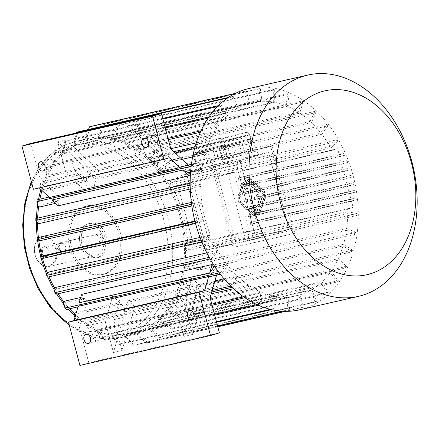 <?xml version="1.0" encoding="UTF-8"?>
<svg xmlns="http://www.w3.org/2000/svg" width="439" height="439" viewBox="0 0 439 439"><rect width="100%" height="100%" fill="white"/><g stroke="black" fill="none" stroke-linecap="round" stroke-linejoin="round"><path stroke-width="0.33" stroke-dasharray="2.19 1.65" d="M239.282 196.326L244.935 181.131A4.796 3.303 73.5 0 1 246.713 179.293A4.796 3.303 73.5 0 1 249.489 180.089L262.067 191.113A4.796 3.303 73.5 0 1 263.795 197.671L258.148 212.86A4.796 3.303 73.5 0 1 256.371 214.704A4.796 3.303 73.5 0 1 253.594 213.908L241.016 202.884A4.796 3.303 73.5 0 1 239.282 196.326L239.732 196.195L245.379 181A4.796 3.303 73.5 0 1 247.157 179.161A4.796 3.303 73.5 0 1 249.934 179.957L262.511 190.981A4.796 3.303 73.5 0 1 264.24 197.539L258.593 212.728A4.796 3.303 73.5 0 1 256.815 214.572A4.796 3.303 73.5 0 1 254.038 213.771L241.461 202.752A4.796 3.303 73.5 0 1 239.732 196.195M245.703 189.533L244.238 188.243L247.152 180.396L263.082 194.356L255.926 213.601L249.429 207.905L250.087 206.132L255.119 210.544L260.492 196.096L256.947 196.908L256.376 194.746L259.921 193.934L247.964 183.453L245.703 189.533L246.147 189.401L244.682 188.112L244.238 188.243M272.021 146.11L295.041 233.241L234.475 247.102L211.455 159.972L272.021 146.11L270.687 146.505L293.707 233.636L295.041 233.241M243.886 180.215A6.393 4.401 73.5 0 1 246.257 177.757A6.393 4.401 73.5 0 1 249.961 178.827L262.533 189.846A6.393 4.401 73.5 0 1 264.843 198.587L259.197 213.782A6.393 4.401 73.5 0 1 256.82 216.235A6.393 4.401 73.5 0 1 253.122 215.17L240.545 204.146A6.393 4.401 73.5 0 1 238.234 195.41L243.886 180.215L244.331 180.083A6.393 4.401 73.5 0 1 246.702 177.625A6.393 4.401 73.5 0 1 250.406 178.695L262.983 189.714A6.393 4.401 73.5 0 1 265.288 198.455L259.641 213.65A6.393 4.401 73.5 0 1 257.265 216.103A6.393 4.401 73.5 0 1 253.566 215.039L240.989 204.014A6.393 4.401 73.5 0 1 238.684 195.278L244.331 180.083M59.391 248.567A4.423 3.205 77.1 0 0 63.452 251.97A4.423 3.205 77.1 0 0 65.543 246.74A4.423 3.205 77.1 0 0 61.476 243.343A4.423 3.205 77.1 0 0 59.391 248.567M232.099 143.443L226.058 145.232A15.058 0.477 165.2 0 1 240.182 141.385L232.099 143.443L232.094 144.03L230.887 145.079L233.822 156.202L223.1 159.379A18.065 0.571 165.2 0 1 227.303 158.056A18.065 0.571 165.2 0 1 233.822 156.202M248.26 139.333L240.182 141.385A15.058 0.477 165.2 0 1 250.296 139.07L248.26 139.333L248.886 139.761L248.013 140.672L250.954 151.795L236.621 155.439A18.065 0.571 165.2 0 1 250.954 151.795M252.332 138.812L250.296 139.07A15.058 0.477 165.2 0 1 250.729 139.075A15.058 0.477 165.2 0 1 246.284 140.606L252.332 138.812L253.627 139.75L256.568 150.873L252.957 151.334A18.065 0.571 165.2 0 1 256.903 150.665A18.065 0.571 165.2 0 1 256.568 150.873M240.237 142.395L246.284 140.606A15.058 0.477 165.2 0 1 232.16 144.453L240.237 142.395L240.55 142.944L242.108 143.235L245.05 154.358L255.772 151.175A18.065 0.571 165.2 0 1 245.05 154.358M224.077 146.505L232.16 144.453A15.058 0.477 165.2 0 1 222.046 146.769L224.077 146.505L223.758 147.213L224.977 147.641L227.918 158.764L242.251 155.121A18.065 0.571 165.2 0 1 227.918 158.764M224.977 147.641L239.31 143.997L242.251 155.121M239.31 143.997L240.55 142.944M242.108 143.235L252.831 140.052L255.772 151.175M252.831 140.052L253.111 139.218M223.1 159.379L220.164 148.256L219.527 147.756L219.368 148.563L222.974 148.097L225.915 159.22A18.065 0.571 165.2 0 1 221.969 159.895A18.065 0.571 165.2 0 1 222.304 159.686L225.915 159.22M219.368 148.563L222.304 159.686M222.974 148.097L223.758 147.213M220.01 147.027L222.046 146.769A15.058 0.477 165.2 0 1 221.613 146.763A15.058 0.477 165.2 0 1 226.058 145.232L220.01 147.027L219.527 147.756M220.164 148.256L230.887 145.079M248.013 140.672L233.685 144.316L236.621 155.439M233.685 144.316L232.094 144.03M253.627 139.75L250.021 140.211L252.957 151.334M250.021 140.211L248.886 139.761M197.879 152.503L205.957 150.451A15.058 0.477 165.2 0 1 195.843 152.767L197.879 152.503L197.555 153.211L198.779 153.639L201.715 164.762L216.048 161.118A18.065 0.571 165.2 0 1 201.715 164.762M193.808 153.024L195.843 152.767A15.058 0.477 165.2 0 1 195.41 152.761A15.058 0.477 165.2 0 1 199.855 151.23L193.808 153.024L193.165 154.561L196.101 165.684L199.712 165.218A18.065 0.571 165.2 0 1 195.767 165.893A18.065 0.571 165.2 0 1 196.101 165.684M205.902 149.441L199.855 151.23A15.058 0.477 165.2 0 1 213.98 147.383L205.902 149.441L205.891 150.028L204.684 151.076L207.62 162.2L196.897 165.377A18.065 0.571 165.2 0 1 207.62 162.2M222.063 145.331L213.98 147.383A15.058 0.477 165.2 0 1 224.093 145.068L222.063 145.331L222.683 145.759L221.816 146.67L224.752 157.793L210.418 161.437A18.065 0.571 165.2 0 1 224.752 157.793M226.129 144.81L224.093 145.068A15.058 0.477 165.2 0 1 224.527 145.068A15.058 0.477 165.2 0 1 220.082 146.604L226.129 144.81L227.424 145.748L230.365 156.871L226.754 157.332A18.065 0.571 165.2 0 1 230.7 156.663A18.065 0.571 165.2 0 1 230.365 156.871M193.165 154.561L196.771 154.094L199.712 165.218M196.771 154.094L197.555 153.211M204.684 151.076L193.961 154.254L196.897 165.377M193.961 154.254L193.33 153.754M198.779 153.639L213.107 149.995L216.048 161.118M213.107 149.995L214.347 148.942L215.906 149.233L218.847 160.356L229.57 157.173A18.065 0.571 165.2 0 1 218.847 160.356M214.04 148.393L220.082 146.604A15.058 0.477 165.2 0 1 205.957 150.451L214.04 148.393L214.347 148.942M215.906 149.233L226.628 146.05L229.57 157.173M226.628 146.05L226.908 145.216M227.424 145.748L223.819 146.209L226.754 157.332M223.819 146.209L222.683 145.759M221.816 146.67L207.482 150.314L210.418 161.437M207.482 150.314L205.891 150.028M235.271 241.768L214.863 164.526L268.553 152.234L288.966 229.482L235.271 241.768L206.807 250.214L186.399 172.966L214.863 164.526M187.14 176.226L205.918 247.289L255.317 235.984L236.539 164.921L187.14 176.226L186.399 172.966L240.095 160.679L260.503 237.922L288.966 229.482M255.317 235.984L260.503 237.922L206.807 250.214L205.918 247.289M236.539 164.921L240.095 160.679L268.553 152.234M228.445 162.381A18.065 0.571 165.2 0 1 247.338 157.277A18.065 0.571 165.2 0 1 258.044 154.989A18.065 0.571 165.2 0 1 240.726 160.158A18.065 0.571 165.2 0 1 223.111 164.219A18.065 0.571 165.2 0 1 228.445 162.381M226.513 162.825A18.065 0.571 165.2 0 1 207.62 167.928A18.065 0.571 165.2 0 1 196.913 170.217A18.065 0.571 165.2 0 1 198.038 169.701A18.065 0.571 165.2 0 1 217.448 164.208A18.065 0.571 165.2 0 1 231.841 160.987A18.065 0.571 165.2 0 1 226.513 162.825M351.019 199.399L250.076 222.502L250.565 224.356L258.862 222.129L258.373 220.274L355.881 197.956L351.019 199.399L349.548 193.835L248.606 216.943L248.117 215.088L257.391 212.569L354.899 190.252L355.387 192.106L257.88 214.424L257.391 212.569M248.117 215.088L349.054 191.986L347.589 186.421L246.647 209.524L246.153 207.674L347.095 184.567L345.63 179.008L352.297 177.027A111.907 81.1 77.1 0 0 351.809 175.172L345.136 177.153L343.671 171.589L350.108 169.679L349.62 167.83L343.177 169.739L341.712 164.175L240.77 187.277L240.276 185.428L341.218 162.32L339.753 156.761L344.615 155.318L344.121 153.463L339.259 154.907L337.629 148.728L228.093 173.795L243.607 232.505L353.137 207.433L351.507 201.254L250.565 224.356M339.259 154.907L238.317 178.009L238.811 179.864L247.108 177.636L246.619 175.781L344.121 153.463M339.753 156.761L238.811 179.864M343.177 169.739L242.235 192.842L242.729 194.696L252.601 191.997L252.112 190.147L349.62 167.83M343.671 171.589L242.729 194.696M345.136 177.153L244.194 200.255L244.688 202.11L254.79 199.344A111.907 81.1 77.1 0 0 254.302 197.495L244.194 200.255M345.63 179.008L244.688 202.11M216.57 275.116L217.612 271.494A99.121 71.831 -102.9 0 1 215.066 268.383L227.737 265.485A99.121 71.831 77.1 0 0 237.082 275.829L232.363 285.794A111.907 81.1 77.1 0 0 233.597 286.958L238.311 276.993A99.121 71.831 77.1 0 0 248.644 285.251L245.428 296.418A111.907 81.1 77.1 0 0 246.762 297.307L249.978 286.14A99.121 71.831 77.1 0 0 260.98 292.061L259.361 304.084A111.907 81.1 77.1 0 0 260.761 304.666L262.385 292.643A99.121 71.831 77.1 0 0 273.727 296.051L273.749 308.562A111.907 81.1 77.1 0 0 275.171 308.826L275.149 296.309A99.121 71.831 77.1 0 0 286.48 297.093L288.154 309.72A111.907 81.1 77.1 0 0 289.553 309.654L287.88 297.022A99.121 71.831 77.1 0 0 296.347 295.804A99.121 71.831 77.1 0 0 298.871 295.162L302.136 307.519A111.907 81.1 77.1 0 0 303.47 307.124L300.205 294.767A99.121 71.831 77.1 0 0 310.505 290.311L148.569 327.379A99.121 71.831 77.1 0 0 149.798 326.665L311.734 289.603A99.121 71.831 77.1 0 0 321.041 282.7L159.105 319.762A99.121 71.831 77.1 0 0 160.191 318.758L322.127 281.69A99.121 71.831 77.1 0 0 330.155 272.542L168.214 309.61A99.121 71.831 77.1 0 0 169.125 308.337L331.066 271.275A99.121 71.831 77.1 0 0 337.569 260.162L175.627 297.225A99.121 71.831 77.1 0 0 176.335 295.732L338.271 258.664A99.121 71.831 77.1 0 0 343.057 245.922L181.12 282.99A99.121 71.831 77.1 0 0 181.603 281.317L343.539 244.249A99.121 71.831 77.1 0 0 346.453 230.272L184.517 267.335A99.121 71.831 77.1 0 0 184.759 265.529L346.695 228.467A99.121 71.831 77.1 0 0 347.655 213.667L357.132 215.417A111.907 81.1 77.1 0 0 357.126 213.541L347.655 211.79A99.121 71.831 77.1 0 0 347.6 209.074L187.81 245.648A99.121 71.831 77.1 0 0 172.297 186.943L332.087 150.368A99.121 71.831 77.1 0 0 330.803 148.02L168.867 185.082A99.121 71.831 77.1 0 0 167.95 183.475L329.887 146.412A99.121 71.831 77.1 0 0 321.814 134.296L159.878 171.358L161.393 169.245L172.39 161.42L327.884 125.828A111.907 81.1 77.1 0 0 326.792 124.424L171.298 160.01A111.907 81.1 -102.9 0 1 172.39 161.42M347.655 211.79L185.713 248.858A99.121 71.831 -102.9 0 1 185.719 250.735L188.09 251.174L201.638 251.009L357.132 215.417M347.655 213.667L185.719 250.735M300.205 294.767L138.263 331.829A99.121 71.831 -102.9 0 1 136.93 332.224L137.747 335.314L146.642 343.111A111.907 81.1 77.1 0 0 147.976 342.716L139.081 334.919L138.263 331.829M298.871 295.162L136.93 332.224M287.88 297.022L125.944 334.09A99.121 71.831 -102.9 0 1 124.544 334.156L124.961 337.317L132.66 345.312A111.907 81.1 77.1 0 0 134.06 345.246L126.361 337.245L125.944 334.09M286.48 297.093L124.544 334.156M275.149 296.309L113.207 333.377A99.121 71.831 -102.9 0 1 111.786 333.113L111.791 336.241L118.256 344.154A111.907 81.1 77.1 0 0 119.677 344.417L113.213 336.504L113.207 333.377M273.727 296.051L111.786 333.113M262.385 292.643L100.443 329.711A99.121 71.831 -102.9 0 1 99.044 329.129L98.638 332.131L103.867 339.676A111.907 81.1 77.1 0 0 105.267 340.258L100.043 332.718L100.443 329.711M260.98 292.061L99.044 329.129M249.978 286.14L88.041 323.208A99.121 71.831 -102.9 0 1 86.703 322.319L85.901 325.107L89.929 332.005A111.907 81.1 77.1 0 0 91.268 332.894L87.235 325.996L88.041 323.208M248.644 285.251L233.548 288.708M211.181 293.828L86.703 322.319M238.311 276.993L199.866 285.794A99.121 71.831 -102.9 0 0 205.172 290.355L196.579 292.319A99.121 71.831 -102.9 0 1 191.278 287.759L129.423 301.917A99.121 71.831 -102.9 0 0 134.729 306.477L126.136 308.447A99.121 71.831 -102.9 0 1 120.835 303.881L76.375 314.061A99.121 71.831 -102.9 0 1 75.14 312.892M112.807 295.485L105.272 321.644L79.497 327.543L87.032 301.384L112.807 295.485A99.121 71.831 -102.9 0 0 119.6 302.718L76.315 312.623M87.032 301.384A99.121 71.831 -102.9 0 1 84.486 298.273L65.801 302.548L64.281 304.666A102.314 74.147 -102.9 0 1 63.189 303.256M64.709 301.143A99.121 71.831 77.1 0 0 65.801 302.548M79.152 302.778L83.394 296.863L80.677 297.488M83.394 296.863A99.121 71.831 -102.9 0 1 81.566 294.399M55.72 287.419A99.121 71.831 77.1 0 0 56.636 289.021L218.573 251.959A99.121 71.831 77.1 0 0 226.645 264.075L214.934 266.758M48.449 272.136A99.121 71.831 77.1 0 0 49.163 273.892L211.104 236.83A99.121 71.831 77.1 0 0 217.656 250.351L206.802 252.837M43.121 255.767A99.121 71.831 77.1 0 0 43.609 257.622L205.551 220.559A99.121 71.831 77.1 0 0 210.391 235.074L200.025 237.444M41.853 256.146A99.121 71.831 77.1 0 0 42.479 258.483M47.308 272.8A99.121 71.831 77.1 0 0 48.992 276.806M54.765 288.302A99.121 71.831 77.1 0 0 58.047 293.751M63.979 302.164A99.121 71.831 77.1 0 0 69.543 308.765M74.646 313.945A99.121 71.831 77.1 0 0 133.121 333.163A99.121 71.831 77.1 0 0 179.935 216.098A99.121 71.831 77.1 0 0 88.887 139.926A99.121 71.831 77.1 0 0 41.974 190.51M39.856 199.185A99.121 71.831 77.1 0 0 38.643 206.473M37.661 218.123A99.121 71.831 77.1 0 0 37.578 223.407M38.412 237.461A99.121 71.831 77.1 0 0 38.824 240.764M191.854 205.973L202.083 203.636A99.121 71.831 77.1 0 0 205.057 218.704L194.889 221.031M190.252 188.995L200.81 186.575A99.121 71.831 77.1 0 0 201.83 201.742L39.894 238.805A99.121 71.831 77.1 0 0 40.147 240.698M190.553 172.467L201.764 169.904A99.121 71.831 77.1 0 0 200.804 184.698L38.868 221.766A99.121 71.831 77.1 0 0 38.868 223.643M58.157 205.803A99.121 71.831 -102.9 0 1 58.513 202.692L55.577 203.361M85.182 190.927A99.121 71.831 -102.9 0 1 87.443 181.011L42.984 191.184A99.121 71.831 -102.9 0 1 43.466 189.511L87.926 179.332A99.121 71.831 -102.9 0 1 90.225 172.516L57.761 141.819L65.921 172.719L85.182 190.927L59.408 196.826A99.121 71.831 -102.9 0 0 58.755 200.886L40.07 205.167A99.121 71.831 77.1 0 0 39.828 206.967M326.792 124.424L320.722 132.885A99.121 71.831 77.1 0 0 311.383 122.541L149.441 159.604A99.121 71.831 77.1 0 0 148.212 158.441L310.148 121.378A99.121 71.831 77.1 0 0 299.821 113.119L137.879 150.182A99.121 71.831 77.1 0 0 136.545 149.293L298.482 112.23A99.121 71.831 77.1 0 0 287.479 106.309L125.543 143.372A99.121 71.831 77.1 0 0 124.138 142.79L286.08 105.722A99.121 71.831 77.1 0 0 274.737 102.32L112.796 139.388A99.121 71.831 77.1 0 0 111.374 139.125L273.316 102.062A99.121 71.831 77.1 0 0 261.979 101.277L100.043 138.345A99.121 71.831 77.1 0 0 98.643 138.411L260.579 101.343A99.121 71.831 77.1 0 0 252.118 102.567A99.121 71.831 77.1 0 0 249.593 103.209L87.652 140.277A99.121 71.831 77.1 0 0 86.318 140.672L248.26 103.604A99.121 71.831 77.1 0 0 237.954 108.054L233.197 96.344A111.907 81.1 77.1 0 0 231.968 97.052L236.725 108.768A99.121 71.831 77.1 0 0 227.418 115.671L221.311 104.959A111.907 81.1 77.1 0 0 220.224 105.969L226.332 116.681A99.121 71.831 77.1 0 0 218.309 125.828L211.033 116.439A111.907 81.1 77.1 0 0 210.122 117.712L217.398 127.096A99.121 71.831 77.1 0 0 210.896 138.208L202.675 130.438A111.907 81.1 77.1 0 0 201.967 131.93L210.188 139.706A99.121 71.831 77.1 0 0 205.403 152.443L166.963 161.245A99.121 71.831 -102.9 0 1 169.256 154.429L160.669 156.394A99.121 71.831 -102.9 0 0 158.369 163.209L96.514 177.367A99.121 71.831 -102.9 0 1 98.813 170.552L90.225 172.516M210.188 139.706L196.277 142.889M169.256 154.429L136.798 123.727L144.958 154.627L170.733 148.728L48.246 176.769A99.121 71.831 -102.9 0 1 48.954 175.276L46.902 173.334L47.182 166.03A111.907 81.1 77.1 0 0 46.474 167.522L46.194 174.826L48.246 176.769M210.896 138.208L48.954 175.276M217.398 127.096L55.457 164.164A99.121 71.831 -102.9 0 1 56.368 162.891L54.551 160.548L55.539 152.031A111.907 81.1 77.1 0 0 54.628 153.304L53.64 161.815L55.457 164.164M218.309 125.828L56.368 162.891M226.332 116.681L64.396 153.743A99.121 71.831 -102.9 0 1 65.482 152.739L63.957 150.061L65.817 140.551A111.907 81.1 77.1 0 0 64.731 141.556L62.87 151.065L64.396 153.743M227.418 115.671L65.482 152.739M236.725 108.768L74.789 145.836A99.121 71.831 -102.9 0 1 76.018 145.122L74.828 142.192L77.698 131.936M237.954 108.054L76.018 145.122M320.722 132.885L158.786 169.953A99.121 71.831 -102.9 0 1 159.878 171.358M157.886 164.883L96.031 179.041A99.121 71.831 -102.9 0 0 93.77 188.962L155.625 174.804A99.121 71.831 -102.9 0 1 157.886 164.883L148.975 158.962A111.907 81.1 -102.9 0 1 149.458 157.288L87.602 171.446L96.514 177.367M205.403 152.443L196.491 146.522A111.907 81.1 77.1 0 0 196.008 148.195L204.92 154.116L192.65 156.926M181.982 159.368L166.48 162.918A99.121 71.831 -102.9 0 0 164.219 172.84L189.988 166.941L188.183 165.234M204.92 154.116A99.121 71.831 77.1 0 0 202.006 168.099L189.335 171.001A99.121 71.831 -102.9 0 1 189.988 166.941M98.813 170.552L66.349 139.854L74.515 170.749L93.77 188.962M148.975 158.962L87.12 173.12L96.031 179.041M87.12 173.12A111.907 81.1 -102.9 0 1 87.602 171.446M87.926 179.332L79.015 173.41L40.997 182.114A111.907 81.1 77.1 0 0 40.514 183.787L40.756 189.703A102.314 74.147 77.1 0 1 41.239 188.029L40.997 182.114M87.443 181.011L78.532 175.084A111.907 81.1 -102.9 0 1 79.015 173.41M158.369 163.209L149.458 157.288M160.669 156.394L128.204 125.697L136.37 156.591L155.625 174.804M166.963 161.245L158.045 155.318A111.907 81.1 -102.9 0 0 157.568 156.997L166.48 162.918M144.958 154.627L164.219 172.84M58.755 200.886L49.42 196.996A111.907 81.1 77.1 0 0 49.349 197.479M169.525 157.749L38.945 187.634L39.269 187.941M38.945 187.634L33.38 189.286M59.408 196.826L40.152 178.618L30.845 143.394M180.001 167.105L189.335 171.001M217.612 271.494L191.843 277.393L184.309 303.552L192.469 334.452L205.172 290.355M214.901 280.905L198.637 284.626A99.121 71.831 -102.9 0 1 191.843 277.393M237.082 275.829L224.027 278.814M121.394 293.521L183.25 279.363A99.121 71.831 -102.9 0 0 190.043 286.596L128.188 300.753A99.121 71.831 -102.9 0 1 121.394 293.521L113.86 319.674L122.026 350.574L134.729 306.477M128.188 300.753L123.474 310.719A111.907 81.1 -102.9 0 0 124.709 311.882L129.423 301.917M119.6 302.718L114.886 312.683L76.869 321.386A111.907 81.1 77.1 0 0 78.104 322.55L75.195 316.552L76.375 314.061M120.835 303.881L116.115 313.852A111.907 81.1 -102.9 0 1 114.886 312.683M105.272 321.644L113.432 352.539L126.136 308.447M190.043 286.596L185.329 296.561L123.474 310.719M191.278 287.759L186.564 297.724A111.907 81.1 -102.9 0 1 185.329 296.561M183.25 279.363L175.715 305.517L183.881 336.417L196.579 292.319M198.637 284.626L193.923 294.591A111.907 81.1 -102.9 0 0 195.152 295.76L199.866 285.794M202.802 241.845L187.288 183.14L177.839 185.302L193.347 244.007L202.802 241.845L208.58 240.128L193.072 181.422L233.877 172.083L228.093 173.795M210.078 297.653L184.309 303.552M175.715 305.517L113.86 319.674M200.875 317.128A4.796 3.303 -106.5 0 0 201.013 317.09A4.796 3.303 -106.5 0 0 202.818 311.553A4.796 3.303 -106.5 0 0 198.285 307.893A4.796 3.303 -106.5 0 0 196.458 313.331A4.796 3.303 -106.5 0 0 200.875 317.128M97.354 340.823A4.796 3.303 -106.5 0 0 97.496 340.785A4.796 3.303 -106.5 0 0 99.296 335.248A4.796 3.303 -106.5 0 0 94.769 331.588A4.796 3.303 -106.5 0 0 92.936 337.026A4.796 3.303 -106.5 0 0 97.354 340.823M183.881 336.417L192.469 334.452M79.497 327.543L88.804 362.768L219.385 332.877M122.026 350.574L113.432 352.539M152.876 135.448A4.796 3.303 73.5 0 1 157.294 139.245A4.796 3.303 73.5 0 1 155.461 144.683A4.796 3.303 73.5 0 1 150.934 141.023A4.796 3.303 73.5 0 1 152.734 135.486A4.796 3.303 73.5 0 1 152.876 135.448M49.355 159.143A4.796 3.303 73.5 0 1 53.772 162.94A4.796 3.303 73.5 0 1 51.945 168.378A4.796 3.303 73.5 0 1 47.412 164.718A4.796 3.303 73.5 0 1 49.217 159.181A4.796 3.303 73.5 0 1 49.355 159.143M136.37 156.591L74.515 170.749M66.349 139.854L57.761 141.819M65.921 172.719L40.152 178.618M128.204 125.697L136.798 123.727M51.989 199.97L58.513 202.692M74.054 315.191A100.718 72.989 77.1 0 0 133.478 334.721A100.718 72.989 77.1 0 0 181.044 215.768A100.718 72.989 77.1 0 0 88.53 138.367A100.718 72.989 77.1 0 0 85.287 139.218A100.718 72.989 77.1 0 0 40.854 189.769M38.528 199.487A100.718 72.989 77.1 0 0 37.485 205.918M36.459 218.402A100.718 72.989 77.1 0 0 36.393 222.743M37.266 237.724A100.718 72.989 77.1 0 0 37.595 240.369M40.789 256.667A100.718 72.989 77.1 0 0 41.348 258.741M46.485 273.881A100.718 72.989 77.1 0 0 47.824 277.069M53.986 289.367A100.718 72.989 77.1 0 0 56.79 294.037M63.216 303.217A100.718 72.989 77.1 0 0 68.116 309.094M86.988 206.001A35.169 25.489 77.1 0 0 71.31 246.46A35.169 25.489 77.1 0 0 103.818 274.271A35.169 25.489 77.1 0 0 120.813 234.3A35.169 25.489 77.1 0 0 88.124 205.699A35.169 25.489 77.1 0 0 86.988 206.001M85.27 206.39A35.169 25.489 77.1 0 0 69.592 246.85A35.169 25.489 77.1 0 0 102.1 274.666A35.169 25.489 77.1 0 0 119.095 234.695A35.169 25.489 77.1 0 0 86.406 206.094A35.169 25.489 77.1 0 0 85.27 206.39M89.765 223.385A17.587 12.742 77.1 0 0 81.923 243.618A17.587 12.742 77.1 0 0 98.177 257.523A17.587 12.742 77.1 0 0 106.677 237.537A17.587 12.742 77.1 0 0 90.33 223.237A17.587 12.742 77.1 0 0 89.765 223.385M88.041 223.78A17.587 12.742 77.1 0 0 80.205 244.007A17.587 12.742 77.1 0 0 96.459 257.912A17.587 12.742 77.1 0 0 104.954 237.927A17.587 12.742 77.1 0 0 88.612 223.632A17.587 12.742 77.1 0 0 88.041 223.78M88.618 225.942A15.349 11.123 77.1 0 0 81.775 243.596A15.349 11.123 77.1 0 0 95.96 255.734A15.349 11.123 77.1 0 0 103.209 237.609A15.349 11.123 77.1 0 0 89.112 225.811A15.349 11.123 77.1 0 0 88.618 225.942M56.384 248.326A15.349 11.123 77.1 0 0 42.287 236.528A15.349 11.123 77.1 0 0 34.873 253.972A15.349 11.123 77.1 0 0 49.141 266.451A15.349 11.123 77.1 0 0 56.384 248.326M98.731 243.25L60.933 251.904L57.246 248.128L58.519 243.283L96.443 234.596L101.058 238.097L98.731 243.25L100.75 242.652L62.953 251.3A4.478 3.084 73.5 0 1 58.826 247.761A4.478 3.084 73.5 0 1 60.538 242.685A4.478 3.084 73.5 0 1 60.664 242.652L98.468 233.998A4.478 3.084 73.5 0 1 102.589 237.543A4.478 3.084 73.5 0 1 100.882 242.619A4.478 3.084 73.5 0 1 100.75 242.652M55.512 248.556A14.707 10.657 77.1 0 0 36.92 240.797A14.707 10.657 77.1 0 0 43.423 265.414A14.707 10.657 77.1 0 0 55.512 248.556M43.993 246.696A5.065 3.671 77.1 0 0 42.879 254.938A5.065 3.671 77.1 0 0 48.981 253.127A5.065 3.671 77.1 0 0 43.993 246.696M84.486 298.273L78.416 306.735A111.907 81.1 -102.9 0 1 78.12 306.362M88.804 362.768L79.909 365.402M208.997 276.85L215.066 268.383M347.6 209.074L353.137 207.433M187.81 245.648L193.347 244.007M233.877 172.083L249.385 230.788L208.58 240.128M249.385 230.788L243.607 232.505M172.297 186.943L177.839 185.302M332.087 150.368L337.629 148.728M193.072 181.422L187.288 183.14M343.539 244.249L352.451 250.175L196.957 285.767L183.831 282.798A102.314 74.147 -102.9 0 1 183.348 284.472L181.12 282.99M181.603 281.317L183.831 282.798M352.451 250.175A111.907 81.1 -102.9 0 1 351.968 251.849L196.474 287.441A111.907 81.1 -102.9 0 0 196.957 285.767M183.348 284.472L196.474 287.441M351.968 251.849L343.057 245.922M338.271 258.664L346.492 266.44A111.907 81.1 -102.9 0 1 345.784 267.933L190.29 303.525A111.907 81.1 -102.9 0 0 190.998 302.027L178.393 297.675A102.314 74.147 -102.9 0 1 177.685 299.168L175.627 297.225M346.492 266.44L190.998 302.027M177.685 299.168L190.29 303.525M345.784 267.933L337.569 260.162M176.335 295.732L178.393 297.675M331.066 271.275L338.337 280.658A111.907 81.1 -102.9 0 1 337.426 281.926L181.933 317.518A111.907 81.1 -102.9 0 0 182.843 316.25L170.947 310.686A102.314 74.147 -102.9 0 1 170.036 311.953L168.214 309.61M338.337 280.658L182.843 316.25M170.036 311.953L181.933 317.518M337.426 281.926L330.155 272.542M169.125 308.337L170.947 310.686M322.127 281.69L328.24 292.401A111.907 81.1 -102.9 0 1 327.154 293.411L171.654 328.998A111.907 81.1 -102.9 0 0 172.741 327.993L161.717 321.436A102.314 74.147 -102.9 0 1 160.63 322.44L159.105 319.762M328.24 292.401L172.741 327.993M160.63 322.44L171.654 328.998M327.154 293.411L321.041 282.7M160.191 318.758L161.717 321.436M311.734 289.603L316.497 301.313A111.907 81.1 -102.9 0 1 315.268 302.027L159.774 337.618A111.907 81.1 -102.9 0 0 161.003 336.905L150.989 329.596A102.314 74.147 -102.9 0 1 149.759 330.309L148.569 327.379M316.497 301.313L161.003 336.905M149.759 330.309L159.774 337.618M315.268 302.027L310.505 290.311M149.798 326.665L150.989 329.596M302.136 307.519L285.449 311.339M217.788 326.825L146.642 343.111M303.47 307.124L147.976 342.716M137.747 335.314A102.314 74.147 77.1 0 0 139.081 334.919M288.154 309.72L281.739 311.191M217.541 325.886L132.66 345.312M289.553 309.654L282.606 311.246M217.601 326.122L134.06 345.246M124.961 337.317A102.314 74.147 77.1 0 0 126.361 337.245M273.749 308.562L270.292 309.358M216.427 321.683L118.256 344.154M275.171 308.826L271.543 309.66M216.575 322.237L119.677 344.417M111.791 336.241A102.314 74.147 77.1 0 0 113.213 336.504M259.361 304.084L257.002 304.622M214.49 314.357L103.867 339.676M260.761 304.666L258.33 305.226M214.715 315.207L105.267 340.258M98.638 332.131A102.314 74.147 77.1 0 0 100.043 332.718M245.428 296.418L243.607 296.835M211.785 304.117L89.929 332.005M246.762 297.307L244.902 297.73M212.086 305.242L91.268 332.894M85.901 325.107A102.314 74.147 77.1 0 0 87.235 325.996M233.597 286.958L232.061 287.315M211.719 291.968L195.152 295.76M232.363 285.794L230.848 286.14M212.163 290.42L193.923 294.591M186.564 297.724L124.709 311.882M74.937 317.402L76.869 321.386M116.115 313.852L78.104 322.55M73.961 315.383A102.314 74.147 77.1 0 0 75.195 316.552M78.416 306.735L77.983 306.834M66.174 309.539L64.281 304.666M227.737 265.485L221.668 273.947A111.907 81.1 -102.9 0 1 220.576 272.542L219.248 272.844M221.668 273.947L220.323 274.254M220.576 272.542L226.645 264.075M218.573 251.959L211.335 258.664A111.907 81.1 -102.9 0 1 210.418 257.056L209.2 257.336M211.335 258.664L210.105 258.944M210.418 257.056L217.656 250.351M55.841 294.256L54.826 290.7A102.314 74.147 -102.9 0 1 53.909 289.092M56.636 289.021L54.826 290.7M211.104 236.83L202.911 241.576A111.907 81.1 -102.9 0 1 202.198 239.815L201.04 240.084M202.911 241.576L201.748 241.84M202.198 239.815L210.391 235.074M47.417 277.163L47.116 275.083A102.314 74.147 -102.9 0 1 46.402 273.321M49.163 273.892L47.116 275.083M205.551 220.559L196.656 223.193A111.907 81.1 -102.9 0 1 196.162 221.344L195.037 221.602M196.656 223.193L195.525 223.456M196.162 221.344L205.057 218.704M41.162 258.785L41.387 258.28A102.314 74.147 -102.9 0 1 40.898 256.425M43.609 257.622L41.387 258.28M202.083 203.636L192.754 204.086A111.907 81.1 -102.9 0 1 192.507 202.192L191.366 202.456M192.754 204.086L191.618 204.349M37.814 240.813A102.314 74.147 -102.9 0 1 37.562 238.92L39.894 238.805M37.562 238.92L37.008 237.784M192.507 202.192L201.83 201.742M200.81 186.575L191.333 184.83A111.907 81.1 -102.9 0 1 191.327 182.953L190.142 183.222M191.333 184.83L190.153 185.099M36.503 223.204A102.314 74.147 -102.9 0 1 36.497 221.327L38.868 221.766M36.497 221.327L35.833 218.545M191.327 182.953L200.804 184.698M49.42 196.996L48.954 197.1M201.764 169.904L192.43 166.008L191.163 166.299M192.43 166.008A111.907 81.1 -102.9 0 1 192.672 164.208L191.399 164.499M37.491 205.995A102.314 74.147 -102.9 0 1 37.738 204.19L40.07 205.167M37.738 204.19L37.178 199.794M192.672 164.208L202.006 168.099M196.008 148.195L194.603 148.519M175.205 152.959L157.568 156.997M196.491 146.522L195.07 146.846M173.871 151.696L158.045 155.318M43.466 189.511L41.239 188.029M78.532 175.084L40.514 183.787M42.018 190.542L42.984 191.184M202.675 130.438L201.007 130.817M167.994 138.373L47.182 166.03M201.967 131.93L200.327 132.309M168.329 139.629L46.474 167.522M46.902 173.334A102.314 74.147 77.1 0 0 46.194 174.826M211.033 116.439L208.948 116.922M164.987 126.981L55.539 152.031M210.122 117.712L208.086 118.179M165.251 127.979L54.628 153.304M54.551 160.548A102.314 74.147 77.1 0 0 53.64 161.815M221.311 104.959L218.43 105.618M162.71 118.371L65.817 140.551M220.224 105.969L217.448 106.6M162.902 119.09L64.731 141.556M63.957 150.061A102.314 74.147 77.1 0 0 62.87 151.065M233.197 96.344L228.461 97.425M231.968 97.052L227.506 98.073M76.468 132.644L73.598 142.905L74.789 145.836M74.828 142.192A102.314 74.147 77.1 0 0 73.598 142.905M248.26 103.604L244.989 91.246A111.907 81.1 -102.9 0 1 246.328 90.851L235.545 93.315M244.989 91.246L235.216 93.485M88.524 129.456L85.506 137.583A102.314 74.147 -102.9 0 1 86.84 137.182L87.652 140.277M86.84 137.182L90.829 126.437M246.328 90.851L249.593 103.209M86.318 140.672L85.506 137.583M260.579 101.343L258.906 88.716A111.907 81.1 -102.9 0 1 260.305 88.651L104.811 124.237A111.907 81.1 -102.9 0 0 103.412 124.308L98.221 135.256A102.314 74.147 -102.9 0 1 99.62 135.185L100.043 138.345M258.906 88.716L103.412 124.308M99.62 135.185L104.811 124.237M260.305 88.651L261.979 101.277M98.643 138.411L98.221 135.256M273.316 102.062L273.288 89.545A111.907 81.1 -102.9 0 1 274.71 89.803L119.216 125.395A111.907 81.1 -102.9 0 0 117.795 125.131L111.369 135.997A102.314 74.147 -102.9 0 1 112.79 136.26L112.796 139.388M273.288 89.545L117.795 125.131M112.79 136.26L119.216 125.395M274.71 89.803L274.737 102.32M111.374 139.125L111.369 135.997M286.08 105.722L287.699 93.699A111.907 81.1 -102.9 0 1 289.098 94.286L133.604 129.878A111.907 81.1 -102.9 0 0 132.205 129.291L124.544 139.783A102.314 74.147 -102.9 0 1 125.944 140.37L125.543 143.372M287.699 93.699L132.205 129.291M125.944 140.37L133.604 129.878M289.098 94.286L287.479 106.309M124.138 142.79L124.544 139.783M298.482 112.23L301.697 101.063A111.907 81.1 -102.9 0 1 303.036 101.952L147.542 137.544A111.907 81.1 -102.9 0 0 146.203 136.655L137.347 146.505A102.314 74.147 -102.9 0 1 138.686 147.394L137.879 150.182M301.697 101.063L146.203 136.655M138.686 147.394L147.542 137.544M303.036 101.952L299.821 113.119M136.545 149.293L137.347 146.505M310.148 121.378L314.862 111.407A111.907 81.1 -102.9 0 1 316.096 112.576L160.603 148.168A111.907 81.1 -102.9 0 0 159.368 146.999L149.392 155.949A102.314 74.147 -102.9 0 1 150.621 157.113L149.441 159.604M314.862 111.407L159.368 146.999M150.621 157.113L160.603 148.168M316.096 112.576L311.383 122.541M148.212 158.441L149.392 155.949M346.695 228.467L356.034 232.363A111.907 81.1 -102.9 0 1 355.788 234.163L200.294 269.755L186.849 268.306L184.517 267.335M355.788 234.163L346.453 230.272M356.034 232.363L200.535 267.949L187.091 266.506L184.759 265.529M200.294 269.755A111.907 81.1 77.1 0 0 200.535 267.949M186.849 268.306A102.314 74.147 77.1 0 0 187.091 266.506M321.814 134.296L327.884 125.828M171.298 160.01L160.306 167.835L158.786 169.953M160.306 167.835A102.314 74.147 -102.9 0 1 161.393 169.245M357.126 213.541L201.633 249.132A111.907 81.1 -102.9 0 1 201.638 251.009M201.633 249.132L188.084 249.292L185.713 248.858M188.084 249.292A102.314 74.147 -102.9 0 1 188.09 251.174M329.887 146.412L337.13 139.706L181.631 175.298L169.761 181.801L167.95 183.475M337.13 139.706A111.907 81.1 -102.9 0 1 338.046 141.314L182.553 176.901A111.907 81.1 77.1 0 0 181.631 175.298M182.553 176.901L170.678 183.409L168.867 185.082M338.046 141.314L330.803 148.02M170.678 183.409A102.314 74.147 77.1 0 0 169.761 181.801M344.615 155.318L247.108 177.636M238.317 178.009L246.619 175.781M239.623 177.625L240.111 179.48M341.218 162.32L347.062 160.592L249.555 182.909L242.558 184.748L243.052 186.602L240.77 187.277M240.276 185.428L242.558 184.748M347.062 160.592L347.551 162.441L250.043 184.759L249.555 182.909M250.043 184.759L243.052 186.602M347.551 162.441L341.712 164.175M350.108 169.679L252.601 191.997M242.235 192.842L252.112 190.147M245.116 191.986L245.61 193.84M352.297 177.027L254.79 199.344M351.809 175.172L254.302 197.495M247.794 201.188A106.792 77.39 77.1 0 0 247.305 199.333M354.026 184.512L256.519 206.829L256.03 204.975L353.538 182.657L354.026 184.512L347.589 186.421M256.519 206.829L246.647 209.524M246.153 207.674L256.03 204.975M347.095 184.567L353.538 182.657M249.034 206.818L249.528 208.673M349.054 191.986L354.899 190.252M257.88 214.424L248.606 216.943M355.387 192.106L349.548 193.835M250.395 214.413L250.888 216.262M351.507 201.254L356.369 199.811L258.862 222.129M356.369 199.811L355.881 197.956M250.076 222.502L258.373 220.274M251.377 222.118L251.871 223.972M299.557 309.83A113.509 82.258 77.1 0 0 353.165 175.77A113.509 82.258 77.1 0 0 248.908 88.541M293.707 233.636L234.475 247.102M233.142 247.503L210.122 160.367L211.455 159.972M210.122 160.367L270.687 146.505M42.638 252.403A4.423 3.205 -102.9 0 1 44.586 247.212A4.423 3.205 -102.9 0 1 44.729 247.179A4.423 3.205 -102.9 0 1 48.839 250.773A4.423 3.205 -102.9 0 1 46.699 255.8A4.423 3.205 -102.9 0 1 42.638 252.403M244.682 188.112L247.596 180.264L247.152 180.396M247.596 180.264L263.526 194.225L263.082 194.356M263.526 194.225L256.371 213.469L255.926 213.601M256.371 213.469L249.873 207.773L249.429 207.905M249.873 207.773L250.532 206.001L250.087 206.132M250.532 206.001L255.564 210.413L255.119 210.544M255.564 210.413L260.936 195.964L260.492 196.096M260.936 195.964L256.947 196.908M257.391 196.776L256.82 194.614L256.376 194.746M256.82 194.614L259.921 193.934M260.365 193.802L248.408 183.321L247.964 183.453M248.408 183.321L246.147 189.401M69.203 324.882A100.718 72.989 77.1 0 0 120.588 337.673A100.718 72.989 77.1 0 0 168.159 218.721A100.718 72.989 77.1 0 0 75.645 141.314A100.718 72.989 77.1 0 0 31.564 182.426M163.785 219.868A97.518 70.674 77.1 0 0 40.498 168.433A97.518 70.674 77.1 0 0 83.624 331.659A97.518 70.674 77.1 0 0 163.785 219.868M60.933 251.904L62.953 251.3M96.443 234.596L98.468 233.998M58.645 243.25L60.664 242.652M198.713 146.906A15.058 0.477 165.2 0 1 214.457 142.648A15.058 0.477 165.2 0 1 223.385 140.743A15.058 0.477 165.2 0 1 208.948 145.051A15.058 0.477 165.2 0 1 194.268 148.437A15.058 0.477 165.2 0 1 198.713 146.906M200.041 143.323A11.858 0.373 165.2 0 1 219.138 138.472A11.858 0.373 165.2 0 1 204.848 142.708A11.858 0.373 165.2 0 1 200.041 143.323M224.911 140.908A15.058 0.477 165.2 0 1 240.66 136.655A15.058 0.477 165.2 0 1 249.588 134.746A15.058 0.477 165.2 0 1 235.15 139.053A15.058 0.477 165.2 0 1 220.471 142.439A15.058 0.477 165.2 0 1 224.911 140.908M226.244 137.33A11.858 0.373 165.2 0 1 245.341 132.474A11.858 0.373 165.2 0 1 231.051 136.71A11.858 0.373 165.2 0 1 226.244 137.33M250.406 178.695L249.961 178.827M262.983 189.714L262.533 189.846M265.288 198.455L264.843 198.587M259.641 213.65L259.197 213.782M253.566 215.039L253.122 215.17M240.989 204.014L240.545 204.146M238.684 195.278L238.234 195.41M249.934 179.957L249.489 180.089M245.379 181L244.935 181.131M241.461 202.752L241.016 202.884M254.038 213.771L253.594 213.908M258.593 212.728L258.148 212.86M264.24 197.539L263.795 197.671M262.511 190.981L262.067 191.113M46.699 255.8L63.452 251.97M44.729 247.179L61.476 243.343M252.118 102.567L88.887 139.926M296.347 295.804L133.121 333.163M69.395 325.595L94.703 337.432L107.774 339.051L120.588 337.673L133.478 334.721M31.339 181.565L39.406 166.985L49.739 155.121L61.976 146.439L75.645 141.314L88.53 138.367M102.1 274.666L103.818 274.271M86.406 206.094L88.124 205.699M96.459 257.912L98.177 257.523M88.612 223.632L90.33 223.237M49.141 266.451L95.96 255.734M42.287 236.528L89.112 225.811M98.863 243.217L100.882 242.619M58.519 243.283L60.538 242.685M94.769 331.588L85.874 334.227M97.496 340.785L88.601 343.424M198.285 307.893L189.396 310.532M201.013 317.09L192.123 319.729M49.217 159.181L40.322 161.815M51.945 168.378L43.049 171.012M152.734 135.486L143.838 138.126M155.461 144.683L146.571 147.317M195.767 165.893L196.913 170.217M230.7 156.663L231.841 160.987M224.527 145.068L223.385 140.743L221.141 138.466L219.621 138.378L214.078 139.569L199.948 143.35C193.363 145.386 196.123 144.892 194.724 145.797L194.268 148.437L195.41 152.761M221.969 159.895L223.111 164.219M256.903 150.665L258.044 154.989M250.729 139.075L249.588 134.746L247.344 132.474L245.818 132.38L240.281 133.571L226.151 137.352C219.566 139.388 222.326 138.894 220.927 139.8L220.471 142.439L221.613 146.763M246.702 177.625L246.257 177.757M257.265 216.103L256.82 216.235M247.157 179.161L246.713 179.293M256.815 214.572L256.371 214.704"/><path stroke-width="0.66" d="M233.548 288.708L211.181 293.828M76.315 312.623L75.14 312.892L73.961 315.383L74.937 317.402M80.677 297.488L64.709 301.143L63.189 303.256L65.082 308.129L219.248 272.844M212.147 264.508L81.566 294.399L79.152 302.778L209.732 272.888L213.974 266.978A99.121 71.831 -102.9 0 1 212.147 264.508L209.732 272.888M214.934 266.758L213.974 266.978M206.802 252.837L55.72 287.419L53.909 289.092L54.919 292.648L209.2 257.336M200.025 237.444L48.449 272.136L46.402 273.321L46.699 275.407L201.04 240.084M38.824 240.764A99.121 71.831 77.1 0 0 41.831 256.063A99.121 71.831 77.1 0 0 41.853 256.146M42.479 258.483A99.121 71.831 77.1 0 0 47.308 272.8M48.992 276.806A99.121 71.831 77.1 0 0 54.765 288.302M58.047 293.751A99.121 71.831 77.1 0 0 63.979 302.164M69.543 308.765A99.121 71.831 77.1 0 0 74.646 313.945M41.974 190.51A99.121 71.831 77.1 0 0 39.856 199.185M38.643 206.473A99.121 71.831 77.1 0 0 37.661 218.123M37.578 223.407A99.121 71.831 77.1 0 0 38.412 237.461M194.889 221.031L43.121 255.767L40.898 256.425L40.668 256.93L195.037 221.602M191.854 205.973L40.147 240.698L37.814 240.813L37.26 239.678A111.907 81.1 -102.9 0 1 37.008 237.784L191.366 202.456M190.252 188.995L38.868 223.643L36.503 223.204L35.839 220.422A111.907 81.1 -102.9 0 1 35.833 218.545L190.142 183.222M190.553 172.467L189.094 172.801L182.569 170.085L188.737 175.918A99.121 71.831 -102.9 0 1 189.094 172.801M188.737 175.918L58.157 205.803L51.989 199.97L182.569 170.085M55.577 203.361L39.828 206.967L37.491 205.995L36.936 201.6A111.907 81.1 -102.9 0 1 37.178 199.794L48.954 197.1M196.277 142.889L170.738 148.733L188.183 165.234M192.65 156.926L181.982 159.368M39.269 187.941L49.349 197.479L179.93 167.588A111.907 81.1 -102.9 0 1 180.001 167.105L191.399 164.499M33.38 189.286L21.95 146.033L152.531 116.143L163.961 159.401L33.38 189.286M170.733 148.728L161.426 113.503L30.845 143.394L21.95 146.033M163.961 159.401L169.525 157.749L179.93 167.588M161.426 113.503L152.531 116.143M74.048 320.497L78.12 306.362L208.701 276.471L204.629 290.607L74.048 320.497L68.484 322.149L79.909 365.402L210.49 335.517L199.065 292.259L68.484 322.149M224.027 278.814L214.901 280.905M210.49 335.517L219.385 332.877L210.078 297.653L216.57 275.116M143.981 138.087A4.796 3.303 -106.5 0 0 143.838 138.126A4.796 3.303 -106.5 0 0 142.038 143.663A4.796 3.303 -106.5 0 0 146.571 147.317A4.796 3.303 -106.5 0 0 148.398 141.885A4.796 3.303 -106.5 0 0 143.981 138.087M40.459 161.782A4.796 3.303 -106.5 0 0 40.322 161.815A4.796 3.303 -106.5 0 0 38.522 167.352A4.796 3.303 -106.5 0 0 43.049 171.012A4.796 3.303 -106.5 0 0 44.877 165.58A4.796 3.303 -106.5 0 0 40.459 161.782M40.854 189.769A100.718 72.989 77.1 0 0 38.528 199.487M37.485 205.918A100.718 72.989 77.1 0 0 36.459 218.402M36.393 222.743A100.718 72.989 77.1 0 0 37.266 237.724M37.595 240.369A100.718 72.989 77.1 0 0 40.789 256.667M41.348 258.741A100.718 72.989 77.1 0 0 46.485 273.881M47.824 277.069A100.718 72.989 77.1 0 0 53.986 289.367M56.79 294.037A100.718 72.989 77.1 0 0 63.216 303.217M68.116 309.094A100.718 72.989 77.1 0 0 74.054 315.191M204.629 290.607L199.065 292.259M208.701 276.471A111.907 81.1 77.1 0 0 208.997 276.85L220.323 274.254M189.533 310.494A4.796 3.303 -106.5 0 0 189.396 310.532A4.796 3.303 -106.5 0 0 187.563 315.97A4.796 3.303 -106.5 0 0 191.98 319.762A4.796 3.303 -106.5 0 0 192.123 319.729A4.796 3.303 -106.5 0 0 193.95 314.291A4.796 3.303 -106.5 0 0 189.533 310.494M86.011 334.189A4.796 3.303 -106.5 0 0 85.874 334.227A4.796 3.303 -106.5 0 0 84.041 339.665A4.796 3.303 -106.5 0 0 88.464 343.457A4.796 3.303 -106.5 0 0 88.601 343.424A4.796 3.303 -106.5 0 0 90.429 337.986A4.796 3.303 -106.5 0 0 86.011 334.189M285.449 311.339L217.788 326.825M281.739 311.191L217.541 325.886M282.606 311.246L217.601 326.122M270.292 309.358L216.427 321.683M271.543 309.66L216.575 322.237M257.002 304.622L214.49 314.357M258.33 305.226L214.715 315.207M243.607 296.835L211.785 304.117M244.902 297.73L212.086 305.242M232.061 287.315L211.719 291.968M230.848 286.14L212.163 290.42M77.983 306.834L66.174 309.539A111.907 81.1 -102.9 0 1 65.082 308.129M210.105 258.944L55.841 294.256A111.907 81.1 -102.9 0 1 54.919 292.648M201.748 241.84L47.417 277.163A111.907 81.1 -102.9 0 1 46.699 275.407M195.525 223.456L41.162 258.785A111.907 81.1 -102.9 0 1 40.668 256.93M191.618 204.349L37.26 239.678M190.153 185.099L35.839 220.422M191.163 166.299L36.936 201.6M194.603 148.519L175.205 152.959M195.07 146.846L173.871 151.696M40.756 189.703L42.018 190.542M201.007 130.817L167.994 138.373M200.327 132.309L168.329 139.629M208.948 116.922L164.987 126.981M208.086 118.179L165.251 127.979M218.43 105.618L162.71 118.371M217.448 106.6L162.902 119.09M228.461 97.425L77.698 131.936A111.907 81.1 77.1 0 0 76.468 132.644L227.506 98.073M235.545 93.315L90.829 126.437A111.907 81.1 -102.9 0 0 89.496 126.838L88.524 129.456M235.216 93.485L89.496 126.838M307.75 75.069L248.908 88.541A113.509 82.258 77.1 0 0 245.247 89.501A113.509 82.258 77.1 0 0 194.653 220.076A113.509 82.258 77.1 0 0 299.557 309.83L358.405 296.363A113.509 82.258 77.1 0 0 412.012 162.304A113.509 82.258 77.1 0 0 307.75 75.069A113.509 82.258 77.1 0 0 252.897 204.069A113.509 82.258 77.1 0 0 358.405 296.363M411.557 163.308A94.325 68.352 77.1 0 0 292.308 113.558A94.325 68.352 77.1 0 0 334.024 271.428A94.325 68.352 77.1 0 0 411.557 163.308M31.564 182.426A100.718 72.989 77.1 0 0 69.203 324.882M31.339 181.565L24.946 202.291L22.68 225.081L24.364 246.965L29.605 268.481L38.149 288.604L49.596 306.362L69.395 325.595"/></g></svg>
